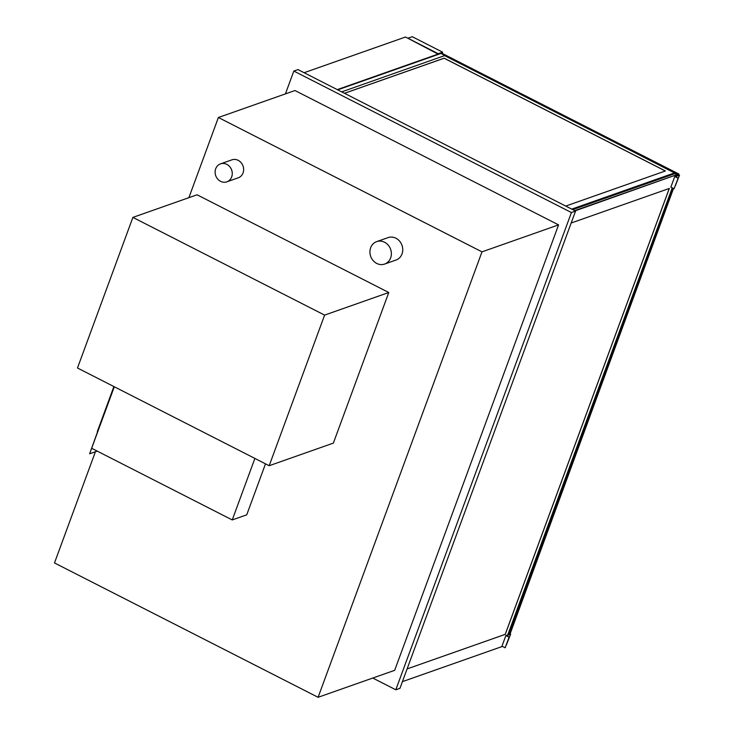 <?xml version="1.0" encoding="UTF-8"?>
<svg xmlns="http://www.w3.org/2000/svg" width="734" height="734" viewBox="0 0 734 734"><rect width="100%" height="100%" fill="white"/><g stroke="black" fill="none" stroke-linecap="round" stroke-linejoin="round"><path stroke-width="1.1" d="M220.567 181.326A9.524 8.45 -109.4 0 0 226.852 181.821A9.524 8.45 -109.4 0 0 231.66 170.031A9.524 8.45 -109.4 0 0 220.521 163.856A9.524 8.45 -109.4 0 0 215.108 172.16A9.524 8.45 -109.4 0 0 220.567 181.326M220.521 163.856L231.907 159.847A9.524 8.45 70.6 0 1 243.046 166.022A9.524 8.45 70.6 0 1 238.238 177.811L226.852 181.821M376.753 263.451A11.9 10.56 -109.4 0 0 384.607 264.066A11.9 10.56 -109.4 0 0 390.616 249.331A11.9 10.56 -109.4 0 0 376.698 241.614A11.9 10.56 -109.4 0 0 369.927 251.991A11.9 10.56 -109.4 0 0 376.753 263.451M376.698 241.614L388.084 237.605A11.9 10.56 70.6 0 1 402.003 245.321A11.9 10.56 70.6 0 1 395.993 260.056L384.607 264.066M438.492 54.334L405.498 37.012L304.105 72.721M438.648 53.903L337.255 89.621M285.425 93.888L293.829 71.051L571.419 212.539L395.819 689.795L372.762 678.042M218.383 117.504L294.967 90.53L558.574 224.879L394.681 670.326L318.097 697.3L481.99 251.854L218.383 117.504L188.886 197.675M395.819 689.795L399.957 688.336L575.557 211.08L571.419 212.539M293.829 71.051L297.967 69.592L575.557 211.08M95.402 451.759L54.49 562.941L318.097 697.3M558.574 224.879L481.99 251.854M441.006 53.472L441.767 53.206L678.812 174.022L441.767 53.206M442.602 52.169L412.242 36.7L407.902 38.232L438.253 53.701L442.602 52.169L442.152 53.38M132.891 217.392L197.061 194.794L388.772 292.508L333.364 443.107L269.194 465.714L324.611 315.106L132.891 217.392L77.483 368L269.194 465.714M388.772 292.508L324.611 315.106M674.124 173.912L674.473 172.967L571.768 209.144L674.491 172.93L571.722 209.126M565.731 206.07L665.399 170.967L444.125 58.188L344.457 93.291M665.334 170.985L444.107 58.234L344.503 93.31M337.686 89.842L440.978 53.454L674.491 172.93M444.969 55.49L341.677 91.878M575.117 210.851L677.069 174.6L574.713 210.649M572.722 209.63L675.078 173.582L677.115 174.619L574.759 210.667M571.162 223.017L669.325 188.436L505.258 634.35L407.104 668.922L505.258 634.35M669.27 188.454L505.221 634.332M507.763 634.882L672.243 187.84M676.656 175.866L677.115 174.619M402.416 681.647L502.469 646.406M440.932 52.756L678.84 174.013L678.354 175.261L678.812 174.022L677.675 174.426L677.216 175.665M672.665 188.051L508.332 634.681M677.675 174.426L444.868 55.766M509.469 634.286L673.5 188.482L509.469 634.286M678.84 174.013L678.519 174.875M673.509 188.491L510.02 634.093L505.882 635.552L501.973 646.159L505.166 647.783L509.075 637.176L505.882 635.552M678.5 174.866L674.766 176.527L670.858 187.133L674.06 188.766L678.17 178.087L674.06 188.766M674.766 176.527L677.959 178.16M678.17 178.087L675.372 176.665L679.51 175.206L675.28 185.922M679.51 175.206L678.574 174.729M505.166 647.783L509.075 637.176M506.396 644.938L510.625 634.222L506.488 635.681L509.277 637.103M509.69 633.745L510.625 634.222M97.227 451.116L89.631 453.796L114.293 386.754L91.658 448.281L232.247 519.938L254.882 458.411M232.247 519.938L246.734 514.828L265.506 463.824M89.631 453.796L113.889 386.552M97.246 431.803L113.412 387.864"/></g></svg>
